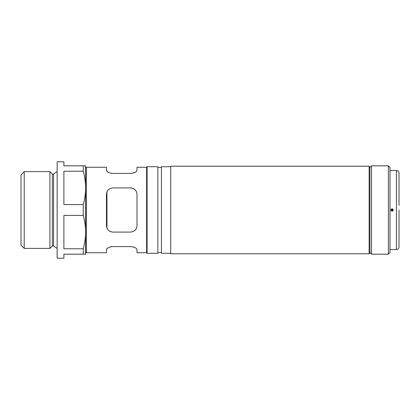 <?xml version="1.0" encoding="UTF-8"?>
<svg xmlns="http://www.w3.org/2000/svg" width="420" height="420" viewBox="0 0 420 420"><rect width="100%" height="100%" fill="white"/><g stroke="black" fill="none" stroke-linecap="round" stroke-linejoin="round"><path stroke-width="0.63" d="M85.58 251.927L85.58 168.073L86.383 167.27L86.383 252.73L85.58 251.927M369.122 166.226L369.925 167.029L369.925 252.971L369.122 253.775L369.122 166.226L170.72 166.226L170.72 253.775L369.122 253.775M146.627 252.814L146.627 167.186L147.105 166.709L147.105 253.292L146.627 252.814M131.854 188.044L130.562 187.913C134.584 188.402 136.726 190.543 136.988 194.339L136.988 225.661C136.731 229.457 134.589 231.599 130.562 232.087L112.891 232.087C108.864 231.599 106.722 229.457 106.465 225.661L106.465 194.339C106.722 190.543 108.864 188.402 112.891 187.913L130.562 187.913M111.599 231.956L112.891 232.087M146.627 167.27L136.988 167.27L136.988 170.242C136.726 171.927 134.584 172.988 130.562 173.418L112.891 173.418C108.864 172.988 106.722 171.927 106.465 170.242L106.465 167.27L86.383 167.27M108.239 247.711L106.58 249.254L106.465 252.73L86.383 252.73M106.465 249.758C106.722 248.073 108.864 247.013 112.891 246.582L130.562 246.582C134.584 247.013 136.726 248.073 136.988 249.758L136.988 252.73L146.627 252.73M147.105 253.292L157.873 253.292L157.873 166.709L147.105 166.709M161.406 167.428L157.873 167.428M161.406 252.572L157.873 252.572M170.72 166.709L161.406 166.709L161.406 253.292L170.72 253.292M136.521 248.729L135.959 248.204M135.198 247.7L133.135 246.902M131.885 246.661L130.562 246.582M111.568 246.661L110.323 246.897M111.568 173.339L110.323 173.103M108.239 172.289L106.927 171.271L106.465 170.242M136.521 171.271L135.959 171.796M135.198 172.3L133.135 173.098M131.885 173.339L130.562 173.418M110.859 231.761L108.728 230.559M132.594 188.239L134.726 189.441M399 205.496L399 173.05L399 205.496M390.002 170.483L396.428 170.483L396.428 249.517C397.992 249.365 398.848 248.509 399 246.95L399 214.179M391.818 210A0.273 0.273 0 0 0 392.091 210.273A0.273 0.273 0 0 0 392.364 210A0.273 0.273 0 0 0 392.091 209.727A0.273 0.273 0 0 0 391.818 210M391.55 210L392.091 210.53L392.637 210L392.091 209.47L391.55 210L390.868 210C391.681 208.404 392.501 208.404 393.32 210C392.501 211.596 391.687 211.596 390.868 210M399 246.95L399 210M369.925 252.572L371.532 254.179L371.532 165.821L369.925 167.428M388.395 165.821L390.002 167.428L390.002 252.572L388.395 254.179L388.395 165.821L371.532 165.821M388.395 254.179L371.532 254.179M57.146 248.43L53.009 245.705A0.966 0.966 0 0 0 52.327 245.984L52.327 174.017A0.966 0.966 0 0 0 53.009 174.295L57.146 171.57M21 245.18L21 174.82L24.213 171.607L24.213 248.393L21 245.18M52.327 245.984L49.917 248.393L49.917 171.607L24.213 171.607M49.917 248.393L24.213 248.393M52.327 174.017L49.917 171.607M106.491 226.27L106.491 193.73M106.948 228.102L106.948 191.898M63.893 165.821L63.893 161.805L57.146 161.805L57.146 258.195L63.893 258.195L63.893 254.179L83.26 254.179L83.26 248.771L63.893 248.771L63.893 215.408L83.26 215.408L83.26 204.593L63.893 204.593L63.893 171.229L83.26 171.229L83.26 165.821L63.893 165.821M83.26 204.593C84.772 199.08 85.544 193.52 85.58 187.913L85.58 165.821L83.26 165.821M83.26 254.179L85.58 254.179L85.58 232.087C85.544 226.469 84.772 220.91 83.26 215.408M85.58 187.913C85.544 182.296 84.772 176.736 83.26 171.229M83.26 248.771C84.772 243.259 85.544 237.699 85.58 232.087M393.32 210L392.637 210M53.566 245.884L53.566 174.116M396.428 249.517L390.002 249.517M396.428 170.483C397.992 170.636 398.848 171.491 399 173.05"/></g></svg>
